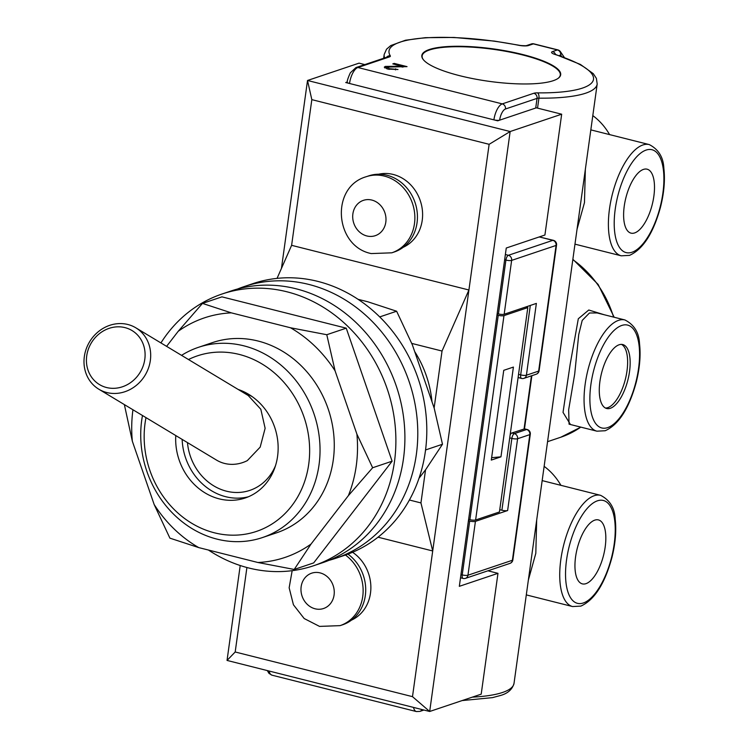 <?xml version="1.0" encoding="UTF-8"?>
<svg xmlns="http://www.w3.org/2000/svg" width="749" height="749" viewBox="0 0 749 749"><rect width="100%" height="100%" fill="white"/><g stroke="black" fill="none" stroke-linecap="round" stroke-linejoin="round"><path stroke-width="1.12" d="M553.174 80.714A70.097 16.366 7.9 0 0 558.117 78.364A70.097 16.366 7.9 0 0 516.548 53.057A70.097 16.366 7.9 0 0 429.346 49.518A70.097 16.366 7.9 0 0 423.325 59.658A70.097 16.366 7.9 0 0 482.244 80.312A70.097 16.366 7.9 0 0 553.174 80.714M557.921 78.505A69.732 16.281 7.9 0 0 560.271 75.172A69.732 16.281 7.9 0 0 508.655 51.859A69.732 16.281 7.9 0 0 429.608 49.949A69.732 16.281 7.9 0 0 422.127 55.997A69.732 16.281 7.9 0 0 423.475 59.845M610.313 408.289A32.975 13.604 104.1 0 0 628.842 375.698A32.975 13.604 104.1 0 0 622.775 344.559A32.975 13.604 104.1 0 0 619.123 344.774A32.975 13.604 104.1 0 0 600.604 377.365A32.975 13.604 104.1 0 0 606.662 408.505A32.975 13.604 104.1 0 0 610.313 408.289M605.435 408.036A32.975 13.604 104.1 0 0 607.785 407.653A32.975 13.604 104.1 0 0 625.986 376.597A32.975 13.604 104.1 0 0 621.473 344.381M634.646 232.92A32.975 13.604 104.1 0 0 653.175 200.329A32.975 13.604 104.1 0 0 647.108 169.19A32.975 13.604 104.1 0 0 643.466 169.405A32.975 13.604 104.1 0 0 624.938 201.996A32.975 13.604 104.1 0 0 630.995 233.136A32.975 13.604 104.1 0 0 634.646 232.92M585.98 583.658A32.975 13.604 104.1 0 0 604.509 551.058A32.975 13.604 104.1 0 0 598.442 519.918A32.975 13.604 104.1 0 0 594.79 520.134A32.975 13.604 104.1 0 0 576.271 552.734A32.975 13.604 104.1 0 0 582.329 583.874A32.975 13.604 104.1 0 0 585.98 583.658M589.444 312.998L582.198 320.441L578.724 334.597L574.708 374.004L568.66 409.778L569.062 424.168L596.916 431.181A57.345 23.659 -75.9 0 1 586.364 377.028A57.345 23.659 -75.9 0 1 618.59 320.338A57.345 23.659 -75.9 0 1 624.928 319.963L597.084 312.951L589.444 312.998M585.353 169.358L584.473 202.614L577.039 229.278M536.687 520.087L535.807 553.342L528.373 580.016M387.739 67.064L389.293 68.702L397.991 69.498L387.926 69.114L384.293 67.157L385.258 66.418L402.176 66.249L392.794 63.89L394.227 63.403L407.044 66.633L387.739 67.064L386.915 68.889M497.167 313.616L498.431 313.934L505.912 260.081L504.639 259.763M468.425 520.742L469.698 521.061A4.297 1.002 7.9 0 0 475.428 521.37L507.625 510.537A4.297 1.002 -172.1 0 1 501.896 510.228L511.857 438.427L509.723 437.884M468.621 519.357L469.885 519.675L498.244 315.31A4.297 1.002 7.9 0 0 503.974 315.619L527.802 307.605L499.443 511.97L475.615 519.984A4.297 1.002 -172.1 0 1 469.885 519.675M496.98 314.992L498.244 315.31M513.411 367.076L503.749 370.324L491.297 460.083L500.959 456.834L513.411 367.076M472.301 697.15A107.528 25.101 7.9 0 0 502.513 692.479A107.528 25.101 7.9 0 0 514.029 683.331L597.187 84.038A107.528 25.101 -172.1 0 1 585.671 93.194A107.528 25.101 -172.1 0 1 538.924 98.166L537.539 108.118M592.805 115.618A57.345 50.501 71.4 0 1 609.574 134.595M544.139 466.355A57.345 50.501 71.4 0 1 560.898 485.333M570.448 424.514L563.033 412.39L570.139 364.445L578.312 318.756L588.761 310.011L604.106 314.72M561.703 339.803L550.468 420.76M505.369 254.52L508.412 255.287L552.856 240.335A4.297 3.792 71.4 0 1 556.076 245.438L538.643 371.092L526.407 375.212L536.368 303.411L504.171 314.243A4.297 1.002 -172.1 0 1 498.431 313.934M510.125 435.019A4.297 1.77 -75.9 0 1 511.839 432.997L524.478 428.905M499.761 509.685L501.896 510.228M468.537 519.956L469.595 519.6M525.564 307.043L527.802 307.605M497.083 314.215L498.141 313.859M527.408 307.502L527.558 306.369M519.497 377.758A4.297 1.77 -75.9 0 1 519.02 377.786A4.297 1.77 -75.9 0 1 518.214 376.738M491.634 457.676L500.959 456.834M402.063 67.064L402.176 66.249M394.114 64.217L394.227 63.403M402.091 66.82L403.084 67.064M389.19 69.404L389.293 68.702M395.5 69.9L395.65 68.814M384.743 67.925L385.258 66.418M385.07 67.803L387.139 67.419M395.978 66.848L396.081 66.109M538.746 237.096A111.826 26.103 -172.1 0 0 539.776 237.049L553.333 240.307A4.297 1.77 -75.9 0 0 552.856 240.335L539.776 237.049A4.297 2.678 86.9 0 1 539.449 236.862M561.628 56.475L560.655 55.042A4.297 3.679 -34.2 0 0 560.411 51.672L564.343 57.448M106.545 387.523A31.542 28.509 -58.9 0 0 143.621 364.585A31.542 28.509 -58.9 0 0 124.98 327.622A31.542 28.509 -58.9 0 0 87.905 350.551A31.542 28.509 -58.9 0 0 106.545 387.523M127.807 324.486A35.84 32.394 121.1 0 1 135.831 327.819A35.84 32.394 121.1 0 1 147.319 370.98A35.84 32.394 121.1 0 1 106.864 392.551A35.84 32.394 121.1 0 1 98.849 389.227A35.84 32.394 121.1 0 1 87.361 346.066A35.84 32.394 121.1 0 1 127.807 324.486M98.849 389.227L216.527 460.101A35.84 32.394 -58.9 0 0 224.55 463.434A35.84 32.394 -58.9 0 0 247.32 460.616L260.184 447.116L265.127 428.297L260.83 409.263L248.237 395.519L135.831 327.819M187.465 442.593A51.615 45.446 -108.6 0 0 226.451 491.185A51.615 45.446 -108.6 0 0 275.51 465.653M252.329 396.727A51.615 45.446 -108.6 0 0 243.687 392.776M182.157 439.401A57.345 50.501 -108.6 0 0 248.368 496.784M175.781 435.562A57.345 50.501 -108.6 0 0 245.185 497.991A57.345 50.501 -108.6 0 0 277.57 456.403A57.345 50.501 -108.6 0 0 238.182 389.461M145.999 417.624A92.614 81.557 -108.6 0 0 145.091 423.026A92.614 81.557 -108.6 0 0 214.532 532.839A92.614 81.557 -108.6 0 0 308.719 464.249A92.614 81.557 -108.6 0 0 274.92 373.377A92.614 81.557 -108.6 0 0 188.486 359.529M181.558 355.354A100.357 88.373 71.4 0 1 198.391 347.349A100.357 88.373 71.4 0 1 319.037 464.801A100.357 88.373 71.4 0 1 262.375 537.585A100.357 88.373 71.4 0 1 141.73 420.133A100.357 88.373 71.4 0 1 142.479 415.508M262.375 537.585L276.615 532.801A100.357 88.373 -108.6 0 0 333.268 460.017A100.357 88.373 -108.6 0 0 212.622 342.555L198.391 347.349M166.596 346.347L178.196 331.311A126.375 111.283 71.4 0 1 231.329 312.857L290.481 327.762A126.375 111.283 71.4 0 1 335.075 370.83L356.899 434.13A126.375 111.283 71.4 0 1 348.369 495.651L311.041 544.055A126.375 111.283 71.4 0 1 257.909 562.499L198.757 547.603A126.375 111.283 71.4 0 1 154.163 504.526L132.339 441.227A126.375 111.283 71.4 0 1 132.947 409.769M356.899 434.13L372.637 467.751L392.111 461.197L346.244 328.165L221.938 296.857L202.473 303.401L231.329 312.857M372.637 467.751L348.369 495.651M311.041 544.055L294.207 569.455L313.672 562.911L392.111 461.197M208.428 550.038A143.368 126.244 -108.6 0 0 313.513 565.767A143.368 126.244 -108.6 0 0 394.451 461.787A143.368 126.244 -108.6 0 0 222.097 293.992A143.368 126.244 -108.6 0 0 160.923 342.93M313.513 565.767L322.529 562.742A143.368 126.244 -108.6 0 0 403.468 458.753A143.368 126.244 -108.6 0 0 231.123 290.958L222.097 293.992M328.905 560.374A143.368 126.244 -108.6 0 0 335.402 558.408A143.368 126.244 -108.6 0 0 416.35 454.428A143.368 126.244 -108.6 0 0 243.996 286.633A143.368 126.244 -108.6 0 0 237.62 288.992M335.402 558.408L344.428 555.374A143.368 126.244 -108.6 0 0 425.366 451.394A143.368 126.244 -108.6 0 0 253.012 283.599L243.996 286.633M419 478.283L425.657 469.66L442.49 444.251L434.186 408.139L412.362 344.84L396.624 311.228L367.768 301.763L358.097 299.328M425.563 449.952L442.49 444.251M409.403 500.014L420.947 502.925L432.707 550.974L378.02 537.192M246.908 567.517L235.186 651.986L412.493 696.654L468.921 289.994L442.032 351.038L434.13 407.962M351.478 620.135A38.714 34.089 -108.6 0 0 370.867 588.171A38.714 34.089 -108.6 0 0 352.564 552.275M425.554 469.792L420.947 502.925M291.614 245.326L468.921 289.994L489.134 144.314L311.827 99.645L291.614 245.326L277.055 278.375M411.753 343.407L442.032 351.038M403.205 247.301A38.714 34.089 -108.6 0 0 422.211 208.859A38.714 34.089 -108.6 0 0 393.197 174.451A38.714 34.089 -108.6 0 0 378.629 174.217M431.995 401.782A100.357 88.373 -108.6 0 0 414.693 351.599M412.493 696.654L429.683 711.484L227.041 660.431L235.186 651.986M497.973 573.331L481.204 694.154L429.683 711.484L510.153 131.534L561.675 114.204L544.916 235.027L506.268 248.022L459.324 586.327L497.973 573.331L487.927 570.804M347.236 82.025L345.729 82.53L497.711 120.814L536.35 107.819L561.675 114.204M227.041 660.431L240.214 565.523M281.446 268.414L307.521 80.48L359.043 63.15L364.791 64.601M311.827 99.645L307.521 80.48L510.153 131.534L489.134 144.314M379.715 316.911L396.624 311.228M290.481 327.762L326.779 334.719L346.244 328.165M326.779 334.719L335.075 370.83M132.339 441.227L124.362 404.591M178.196 331.311L202.473 303.401M198.757 547.603L169.901 538.147L154.163 504.526M294.207 569.455L257.909 562.499M345.439 555.028A40.146 35.343 71.4 0 1 363.012 593.92A40.146 35.343 71.4 0 1 340.074 625.64L342.649 624.778A40.146 35.343 -108.6 0 0 365.596 593.021A40.146 35.343 -108.6 0 0 347.957 554.12M386.952 175.238A40.146 35.343 -108.6 0 0 368.789 175.856L366.214 176.717A40.146 35.343 71.4 0 1 384.377 176.099A40.146 35.343 71.4 0 1 414.665 213.559A40.146 35.343 71.4 0 1 391.802 252.816L394.386 251.945A40.146 35.343 -108.6 0 0 417.24 212.697A40.146 35.343 -108.6 0 0 386.952 175.238M621.81 325.441A53.048 21.88 104.1 0 0 590.895 384.546A53.048 21.88 104.1 0 0 607.636 427.623A53.048 21.88 104.1 0 0 638.551 368.517A53.048 21.88 104.1 0 0 621.81 325.441M600.595 495.332C609.836 500.079 614.695 507.962 615.182 518.991C616.521 530.582 615.435 543.446 611.914 557.584C604.752 583.808 594.397 599.986 580.868 606.11L572.573 606.55A57.345 23.659 -75.9 0 1 562.031 552.397A57.345 23.659 -75.9 0 1 594.247 495.707A57.345 23.659 -75.9 0 1 600.595 495.332L542.164 480.605M597.477 500.809A53.048 21.88 104.1 0 0 566.553 559.915A53.048 21.88 104.1 0 0 583.293 602.992A53.048 21.88 104.1 0 0 614.217 543.886A53.048 21.88 104.1 0 0 597.477 500.809M649.271 144.594C658.502 149.341 663.361 157.224 663.848 168.253C665.187 179.844 664.101 192.708 660.581 206.846C653.418 233.079 643.073 249.248 629.534 255.372L621.249 255.812A57.345 23.659 -75.9 0 1 610.697 201.659A57.345 23.659 -75.9 0 1 642.923 144.969A57.345 23.659 -75.9 0 1 649.271 144.594L590.83 129.877M646.144 150.072A53.048 21.88 104.1 0 0 615.229 209.177A53.048 21.88 104.1 0 0 631.969 252.254A53.048 21.88 104.1 0 0 662.884 193.148A53.048 21.88 104.1 0 0 646.144 150.072M347.115 82.877L347.199 82.24C347.096 80.798 348.135 77.662 350.326 72.831L355.944 67.579L387.505 56.961A4.297 3.792 71.4 0 1 389.452 56.896L357.891 67.513L502.261 103.886L533.831 93.269A8.604 2.004 7.9 0 1 537.567 92.867A103.222 24.099 7.9 0 0 582.441 88.092A103.222 24.099 7.9 0 0 554.831 54.396A4.297 2.49 -72.3 0 1 555.561 54.443L554.597 54.321M389.452 56.896A8.604 2.004 7.9 0 0 390.266 55.763A103.222 24.099 7.9 0 1 518.589 45.268A8.604 2.004 7.9 0 0 528.466 45.53L533.363 43.882L557.425 49.94L552.528 51.587A8.604 2.004 7.9 0 0 554.831 54.396M535.713 108.034L537.052 98.372L505.491 108.989A4.297 3.792 71.4 0 0 502.261 103.886A14.334 5.917 -75.9 0 0 493.909 119.859L349.53 83.485A14.334 5.917 104.1 0 1 357.891 67.513A4.297 3.792 71.4 0 0 355.944 67.579M460.953 574.595L462.217 574.914L469.698 521.061M475.428 521.37L467.956 575.213L512.391 560.271L529.833 434.617L517.596 438.727L507.625 510.537M503.974 315.619L475.615 519.984M384.668 57.916A107.528 25.101 -172.1 0 1 384.181 54.48L383.657 58.253M505.491 108.989A10.037 4.138 104.1 0 0 499.639 120.168A4.297 1.002 7.9 0 1 493.909 119.859M560.411 51.672A4.297 4.297 0 0 0 557.902 49.911A4.297 1.77 104.1 0 0 557.425 49.94A4.297 3.792 -108.6 0 1 560.655 55.042L559.035 55.585M613.59 317.108A100.357 88.373 -108.6 0 0 572.826 259.66M580.831 427.136L560.804 437.219A100.357 88.373 -108.6 0 0 580.784 427.117M518.542 374.369L520.677 374.903A4.297 1.002 -172.1 0 0 526.407 375.212A4.297 3.792 71.4 0 1 523.982 378.329L536.218 374.219A4.297 3.792 71.4 0 0 538.643 371.092A4.297 1.002 7.9 0 0 539.102 370.727L556.544 245.073A4.297 1.002 7.9 0 1 556.076 245.438L511.642 260.39L504.171 314.243M511.839 432.997L514.366 433.634L526.603 429.514L524.075 428.877L531.434 375.82M519.02 377.786L521.557 378.423A4.297 1.77 104.1 0 1 520.677 374.903L530.311 305.442M269.134 671.038A14.334 5.917 104.1 0 0 271.99 675.177L416.369 711.55A14.334 5.917 -75.9 0 1 413.514 707.412M511.857 438.427A4.297 1.002 7.9 0 0 517.596 438.727A4.297 3.792 71.4 0 0 514.366 433.634A4.297 1.77 104.1 0 0 511.857 438.427M421.949 709.537A4.297 3.792 71.4 0 1 419.899 711.391L423.925 710.033M463.107 578.434A4.297 4.297 0 0 0 465.522 578.34A4.297 3.792 71.4 0 0 467.956 575.213A4.297 1.002 -172.1 0 1 462.217 574.914A4.297 1.77 104.1 0 0 463.107 578.434L460.513 577.779M526.603 429.514A4.297 3.792 71.4 0 1 529.833 434.617A4.297 1.002 -172.1 0 0 530.292 434.251A4.297 4.297 0 0 0 527.081 429.486A4.297 1.77 104.1 0 0 526.603 429.514M530.292 434.251L512.85 559.906A4.297 1.002 -172.1 0 1 512.391 560.271A4.297 3.792 71.4 0 1 509.966 563.388L465.522 578.34M347.199 82.24A4.297 1.002 7.9 0 0 349.53 83.485M511.642 260.39A4.297 3.792 -108.6 0 0 508.412 255.287A4.297 1.77 -75.9 0 0 505.912 260.081A4.297 1.002 7.9 0 0 511.642 260.39M386.493 57.299A4.297 4.101 -32 0 1 390.266 55.763M384.181 54.48L386.54 49.2L390.753 45.567L405.481 40.231L425.376 37.675L453.978 37.45L494.368 41.101L518.842 45.193A4.297 0.983 101.1 0 0 518.589 45.268M518.842 45.193C521.538 45.858 528.345 45.783 526.519 45.595A4.297 3.792 71.4 0 1 528.466 45.53M531.416 43.948A4.297 3.792 71.4 0 1 533.363 43.882A4.297 1.77 104.1 0 1 533.84 43.854A4.297 4.297 0 0 0 531.416 43.948L526.519 45.595M533.831 93.269A4.297 3.792 71.4 0 1 537.052 98.372A4.297 1.002 -172.1 0 1 538.924 98.166A4.297 2.013 90.6 0 0 537.567 92.867M552.528 51.587A4.297 3.792 71.4 0 1 555.505 54.424M315.123 608.797A18.641 16.412 -108.6 0 0 334.082 594.996A18.641 16.412 -108.6 0 0 320.104 572.891A18.641 16.412 -108.6 0 0 301.154 586.692A18.641 16.412 -108.6 0 0 315.123 608.797M366.86 235.963A18.641 16.412 -108.6 0 0 385.81 222.163A18.641 16.412 -108.6 0 0 371.841 200.067A18.641 16.412 -108.6 0 0 352.882 213.868A18.641 16.412 -108.6 0 0 366.86 235.963M596.916 431.181L605.201 430.741C618.74 424.617 629.085 408.448 636.247 382.215C639.768 368.077 640.854 355.213 639.515 343.622C639.028 332.593 634.169 324.71 624.928 319.963M597.187 84.038L596.391 78.383L593.274 73.655L580.409 64.442L555.561 54.443M514.029 683.331C512.335 689.483 507.682 693.565 500.089 695.596L492.486 697.628L462.133 700.568M621.249 255.812L574.97 244.155M572.573 606.55L526.304 594.893M560.804 437.219L547.566 441.676M271.99 675.177L269.022 673.435L267.29 670.57M416.369 711.55L419.899 711.391M524.422 428.812L527.081 429.486M524.487 428.831L531.865 375.68M521.557 378.423A4.297 4.297 0 0 0 523.982 378.329M509.966 563.388A4.297 4.297 0 0 0 512.85 559.906M536.218 374.219A4.297 4.297 0 0 0 539.102 370.727M556.544 245.073A4.297 4.297 0 0 0 553.333 240.307M614.171 317.248L598.133 284.442L572.873 259.294M557.902 49.911L533.84 43.854M340.074 625.64L319.533 626.398L304.178 618.534L293.43 604.78L289.151 587.796L292.166 570.682M391.802 252.816L371.261 253.574C334.737 246.402 330.047 187.147 366.214 176.717"/></g></svg>
